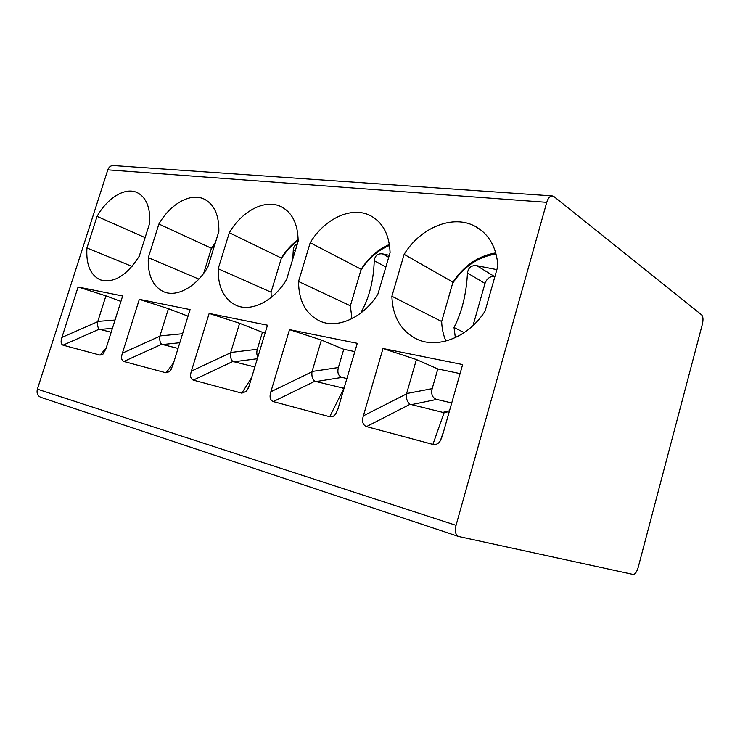 <?xml version="1.0" encoding="UTF-8"?>
<svg xmlns="http://www.w3.org/2000/svg" width="740" height="740" viewBox="0 0 740 740"><rect width="100%" height="100%" fill="white"/><g stroke="black" fill="none" stroke-linecap="round" stroke-linejoin="round"><path stroke-width="1.11" d="M456.043 525.335C454.684 531.403 455.544 535.122 458.606 536.491L633.079 574.425C635.059 574.379 636.742 572.103 638.12 567.617L702.39 324.157C703.379 319.699 703.139 316.618 701.668 314.907L553.973 196.581L552.207 195.897C549.857 196.054 548.044 198.209 546.749 202.335L456.043 525.335L37.379 389.166L107.8 169.849C108.854 167.027 110.667 165.594 113.248 165.547L113.498 165.556M458.143 536.334L41.024 397.399C37.648 396.039 36.436 393.292 37.379 389.166M289.525 329.651L357.263 343.314L337.884 409.211L335.525 414.169C334.064 416.269 332.131 417.129 329.716 416.731L273.282 401.589C270.091 400.183 269.286 396.908 270.858 391.775L289.525 329.651L321.401 340.058L343.758 349.289L338.374 367.53C337.116 372.701 338.328 375.994 341.991 377.4L346.903 378.538M209.152 313.436L267.482 325.202L249.066 386.104L246.355 391.368L241.814 393.144L193.26 380.12C190.522 378.871 189.903 375.865 191.392 371.101L209.152 313.436L239.603 323.278L262.441 332.297L257.298 349.28C256.475 352.619 256.688 355.117 257.936 356.763M139.324 299.349L190.069 309.588L172.54 366.198L169.626 371.554L166.037 372.812L123.83 361.49C121.453 360.371 120.972 357.596 122.396 353.147L139.324 299.349L168.424 308.682L188.034 316.165M78.079 287L122.637 295.991L105.922 348.864L102.925 354.192L100.048 355.108L63.02 345.173C60.93 344.165 60.569 341.575 61.929 337.412L78.079 287L105.922 295.861L120.916 301.43M404.132 254.347C420.311 227.661 453.019 213.925 475.469 226.486C489.029 234.192 496.503 247.345 497.909 265.938L485.116 311.041C468.707 337.089 437.941 349.086 417.157 339.281C401.062 331.252 392.635 316.914 391.886 296.268L404.132 254.347L452.963 282.162C463.962 265.614 478.243 255.855 495.791 252.877M310.208 242.729C324.453 218.698 351.731 205.748 370.546 215.71C382.83 222.407 389.342 234.71 390.082 252.608L377.918 294.058C363.47 317.627 337.542 329.143 319.995 321.142C305.833 314.195 298.683 300.967 298.544 281.478L310.208 242.729L361.166 269.286C368.613 257.557 378.02 249.297 389.407 244.496M229.308 232.73C242.026 210.845 265.262 198.635 281.256 206.747C292.318 212.602 297.961 224.109 298.155 241.24L286.584 279.581C273.698 301.143 251.434 312.132 236.43 305.472C223.924 299.395 217.847 287.157 218.198 268.75L229.308 232.73L281.404 258.094C286.029 250.546 291.615 244.404 298.164 239.677M158.897 224.026C170.376 203.907 190.513 192.381 204.258 199.134C214.23 204.296 219.096 215.072 218.864 231.444L207.829 267.103C196.211 286.981 176.814 297.462 163.836 291.819C152.755 286.463 147.575 275.077 148.296 257.677L158.897 224.026L211.446 248.279L215.544 242.174M97.07 216.385C107.522 197.756 125.199 186.859 137.15 192.567C146.141 197.164 150.35 207.274 149.767 222.897L139.231 256.234C126.614 275.752 113.608 283.614 100.224 279.831C90.345 275.058 85.923 264.439 86.941 247.956L97.07 216.385L145.114 237.623M383.006 348.512L462.639 364.57L442.233 436.36L440.43 440.615C438.7 443.667 436.193 444.934 432.909 444.416L366.504 426.601C362.748 424.991 361.703 421.411 363.368 415.843L383.006 348.512L416.407 359.538L437.821 368.955L432.179 388.657C430.893 394.244 432.391 397.843 436.674 399.434L451.733 402.939M449.532 410.672L444.944 412.476L442.807 412.374L410.071 404.281C407.213 402.079 406.019 398.62 406.51 393.911L416.407 359.538M460.067 373.598L437.821 368.955M344.035 388.296L314.796 381.276C312.465 379.315 311.522 376.161 311.975 371.804L321.401 340.058M354.83 351.611L343.758 349.289M254.856 366.966L232.85 361.49C230.936 359.723 230.186 356.819 230.612 352.767L239.603 323.278M265.17 332.871L262.441 332.297M178.044 348.411L161.635 344.294C160.044 342.694 159.442 340.002 159.849 336.21L168.424 308.682M111.176 332.251L99.151 329.207C97.828 327.746 97.347 325.239 97.726 321.687L105.922 295.861M445.915 341.048C443.306 335.026 441.891 328.514 441.669 321.502L391.886 296.268M441.669 321.502L452.963 282.162M496.096 253.977C478.29 256.771 463.804 266.548 452.63 283.328M494.921 276.464L494.246 276.381C489.871 276.307 486.791 278.656 484.996 283.439L473.026 325.572M496.864 269.628L476.791 265.679C471.436 265.124 468.318 267.565 467.458 273.005C466.357 294.122 461.88 312.289 454.027 327.487L455.35 337.644M454.027 327.487L464.184 332.639M351.925 318.7L350.371 305.814L298.544 281.478M350.371 305.814L361.166 269.286M389.545 245.412C377.964 250.148 368.4 258.464 360.852 270.368M389.286 255.309L382.506 253.857C377.696 253.367 374.94 255.651 374.236 260.721C373.589 280.414 369.362 297.276 361.573 311.327L361.546 312.511M361.573 311.327L362.48 311.762M271.182 297.425L271.071 292.189L218.198 268.75M271.071 292.189L281.404 258.094M298.164 240.472C291.486 245.218 285.797 251.434 281.098 259.102M297.397 243.775C294.899 244.774 293.53 246.864 293.281 250.046L292.735 259.213M198.875 279.11L148.296 257.677M203.694 273.31L211.446 248.279M215.248 243.127L211.15 249.232M132.053 266.4L86.941 247.956M107.8 169.849L546.749 202.335M406.51 393.911L363.368 415.843M411.07 404.706L436.674 399.434M406.593 393.56L432.179 388.657M449.152 410.959L442.807 412.374M432.909 444.416L444.176 412.513M410.071 404.281L366.504 426.601M311.975 371.804L270.858 391.775M315.629 381.646L341.991 377.4M312.058 371.48L338.374 367.53M344.137 387.945L342.713 388.186M329.716 416.731L343.906 388.306M314.796 381.276L273.282 401.589M230.612 352.767L191.392 371.101M233.553 361.814L257.335 358.743M230.695 352.471L257.298 349.28M241.814 393.144L251.628 377.622M232.85 361.49L193.26 380.12M159.849 336.21L122.396 353.147M162.217 344.581L179.811 342.731M159.923 335.932L182.595 333.721M173.585 362.813L166.037 372.812M161.635 344.294L123.83 361.49M97.726 321.687L61.929 337.412M99.65 329.466L112.406 328.357M97.8 321.419L115.033 320.041M106.19 348.022L100.048 355.108M99.151 329.207L63.02 345.173M476.791 265.679L494.246 276.381M467.458 273.005L484.996 283.439M382.506 253.857L388.704 257.298M374.236 260.721L385.855 267.001M293.281 250.046L295.204 251.017M113.248 165.547L552.207 195.897M447.238 411.967L444.944 412.476M443.824 430.754L440.42 440.605M337.755 409.636L335.525 414.169M248.214 388.398L246.346 391.368M171.107 369.584L169.626 371.554M104.053 352.878L102.934 354.183M475.469 226.486L481.555 230.547M370.546 215.71L374.005 217.763M281.256 206.747L283.263 207.838M204.258 199.134L205.452 199.735M137.15 192.567L137.853 192.899"/></g></svg>
